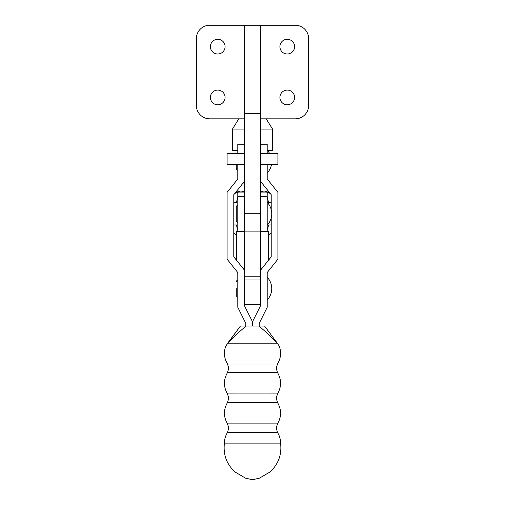 <?xml version="1.0" encoding="UTF-8"?>
<svg xmlns="http://www.w3.org/2000/svg" width="505" height="505" viewBox="0 0 505 505"><rect width="100%" height="100%" fill="white"/><g stroke="black" fill="none" stroke-linecap="round" stroke-linejoin="round"><path stroke-width="0.76" d="M244.477 153.337L227.098 153.337L227.098 164.302L244.477 164.302M260.523 153.337L277.901 153.337L277.901 164.302L260.523 164.302M287.257 104.787A7.354 7.354 0 0 1 279.903 97.433A7.354 7.354 0 0 1 287.257 90.086A7.354 7.354 0 0 1 294.611 97.433A7.354 7.354 0 0 1 287.257 104.787M287.257 53.991A7.354 7.354 0 0 1 279.903 46.637A7.354 7.354 0 0 1 287.257 39.289A7.354 7.354 0 0 1 294.611 46.637A7.354 7.354 0 0 1 287.257 53.991M217.743 39.289A7.354 7.354 0 0 0 210.389 46.637A7.354 7.354 0 0 0 217.743 53.991A7.354 7.354 0 0 0 225.097 46.637A7.354 7.354 0 0 0 217.743 39.289M217.743 90.086A7.354 7.354 0 0 0 210.389 97.433A7.354 7.354 0 0 0 217.743 104.787A7.354 7.354 0 0 0 225.097 97.433A7.354 7.354 0 0 0 217.743 90.086M244.477 118.826L209.726 118.826A13.37 13.37 0 0 1 196.357 105.457L196.357 38.62A13.37 13.37 0 0 1 209.726 25.25L244.477 25.25L244.477 231.113L244.477 196.357L237.798 196.357L237.798 192.209L239.13 192.077L237.066 190.884L240.923 192.077L244.78 190.884M244.477 25.25L260.523 25.25L260.523 231.113L262.373 231.113A24.063 1.288 0 0 0 260.523 231.189M244.477 113.473L260.523 113.473M260.523 25.25L295.273 25.25A13.37 13.37 0 0 1 308.643 38.62L308.643 105.457A13.37 13.37 0 0 1 295.273 118.826L260.523 118.826M242.627 231.113A24.063 1.288 180 0 1 244.477 231.189M236.46 260.17L236.46 231.41L239.66 231.113M243.088 268.458A16.04 0.859 180 0 1 244.458 268.761L244.477 269.051M244.464 232.111L244.458 232.111A16.04 0.859 0 0 0 236.46 231.41M271.217 256.83L260.523 270.194L260.523 305.74L252.5 321.761L252.5 326.034L252.5 321.78L244.477 305.74L244.477 231.113L237.798 231.284M261.912 268.458A16.04 0.859 0 0 0 260.542 268.761L260.523 269.051M260.536 232.111L260.542 232.111A16.04 0.859 180 0 1 268.54 231.41L265.34 231.113M267.202 202.372A16.476 16.476 0 0 1 267.202 225.097A16.476 16.476 0 0 0 271.217 217.895L271.217 256.849L260.523 270.219L260.523 231.113L244.477 231.113M268.54 260.17L268.54 231.41M241.706 329.778C235.873 334.752 231.094 339.436 227.383 343.823A5.347 3.137 -143.4 0 1 227.698 343.16A5.347 3.137 36.6 0 1 227.698 343.154L240.43 326.028L246.074 326.034L241.706 329.778M246.074 326.009L240.43 326.015L225.767 346.083C223.532 352.326 224.113 358.298 227.515 363.985L277.485 363.985C280.887 358.298 281.468 352.326 279.233 346.083L277.302 343.154A5.347 3.137 143.4 0 1 277.617 343.823C279.764 346.828 279.764 346.828 277.617 343.823C273.88 339.41 269.108 334.727 263.294 329.778L258.926 326.034L264.57 326.028L277.302 343.154A5.347 3.137 -36.6 0 1 277.302 343.16L264.57 326.015L258.926 326.009M227.383 343.823C225.236 346.828 225.236 346.828 227.383 343.817L277.617 343.823M227.698 343.154L240.43 326.028M277.302 343.154L264.57 326.028M280.572 443.125L224.428 443.125C223.059 454.487 226.549 464.082 234.901 471.904L245.487 478.134L252.5 479.75L259.513 478.134L270.099 471.904C278.451 464.082 281.941 454.487 280.572 443.125C280.553 439.268 279.517 435.701 277.485 432.431L227.515 432.431L228.752 428.152L227.515 423.872L277.485 423.872L276.248 428.152L277.485 432.431M258.926 326.034L246.074 326.034M237.798 164.302L237.798 178.991L227.098 192.355L227.098 259.191L237.798 272.561L237.798 307.318L245.815 323.358L245.815 326.034L259.185 326.034L259.185 323.358L267.202 307.318L267.202 272.561L277.901 259.191L277.901 192.355L267.202 178.966M233.783 256.83L244.477 270.194L233.783 256.849L233.783 194.703L244.477 181.333M237.798 178.966L227.098 192.336M260.523 305.721L252.5 321.761L244.477 305.721M244.477 144.222L237.798 144.222L237.798 153.337M260.523 181.333L271.217 194.703L271.217 209.569M267.202 153.337L267.202 144.222L260.523 144.222M277.901 192.355L267.202 178.991L267.202 164.302M267.202 150.237A16.476 16.476 0 0 1 269.531 153.337M267.202 172.963A16.476 16.476 0 0 0 271.526 164.302M267.202 277.232A16.476 16.476 0 0 1 267.202 299.957M239.951 196.357L244.477 196.357M244.477 192.077L239.13 192.077M243.227 182.898L244.477 183.479M260.22 190.884L264.077 192.077L267.934 190.884L264.077 192.077M267.934 190.6L265.87 192.077L267.202 192.209A6.95 6.95 0 0 1 270.617 193.958M244.477 182.457L243.58 182.457M261.42 182.457L260.523 182.457M267.202 231.284L267.202 196.357L260.523 196.357L265.049 196.357M267.202 196.357L267.202 192.209M265.87 192.077L260.523 192.077M237.798 197.449A2.676 2.676 0 0 0 237.337 198.459L236.46 202.505L233.783 202.505M237.798 192.209A6.95 6.95 0 0 0 234.383 193.958M271.217 202.505L268.54 202.505L267.663 198.459A2.676 2.676 0 0 0 267.202 197.449M236.46 234.857A6.95 6.95 0 0 1 233.783 232.881M271.217 232.881A6.95 6.95 0 0 1 268.54 234.857M233.783 224.965L236.46 224.965L237.337 229.005A2.676 2.676 0 0 0 237.798 230.021M267.202 230.021A2.676 2.676 0 0 0 267.663 229.005L268.54 224.965L271.217 224.965M238.852 118.826L232.452 129.065L232.452 150.452L237.798 150.452M266.148 118.826L272.548 129.065L260.523 129.065M244.477 129.065L232.452 129.065M272.548 129.065L272.548 150.452L267.41 150.452M260.523 196.357L260.523 231.113L267.202 231.113M237.798 231.113L237.798 196.357M244.477 213.735L260.523 213.735M244.477 279.953L260.523 279.953M260.523 276.784L244.477 276.784M277.485 363.985L276.248 368.265L277.485 372.538L252.5 372.557L227.515 372.538L228.752 368.265L227.515 363.985M252.5 393.944L277.485 393.932L276.248 398.205L277.485 402.485L227.515 402.485L228.752 398.205L227.515 393.932L252.5 393.944M244.477 304.635L260.523 304.635M277.485 372.538C281.588 379.672 281.588 386.798 277.485 393.932M277.485 402.485C281.588 409.612 281.588 416.745 277.485 423.872M227.515 432.431C225.482 435.701 224.447 439.268 224.428 443.125M227.515 402.485C223.412 409.612 223.412 416.745 227.515 423.872M227.515 372.538C223.412 379.672 223.412 386.798 227.515 393.932M237.798 297.016C237.388 297.306 236.877 296.795 236.258 295.475L236.258 288.595M237.798 280.174C237.281 279.934 236.769 280.452 236.258 281.708M237.798 170.021C237.363 170.305 236.851 169.794 236.258 168.487L236.258 164.302M237.798 153.179L237.11 153.337M237.798 222.156C237.388 222.446 236.877 221.935 236.258 220.616C236.813 221.903 237.325 222.415 237.798 222.156M236.258 206.848C236.877 205.535 237.388 205.017 237.798 205.314C237.325 205.055 236.813 205.567 236.258 206.848L236.258 220.616"/></g></svg>
